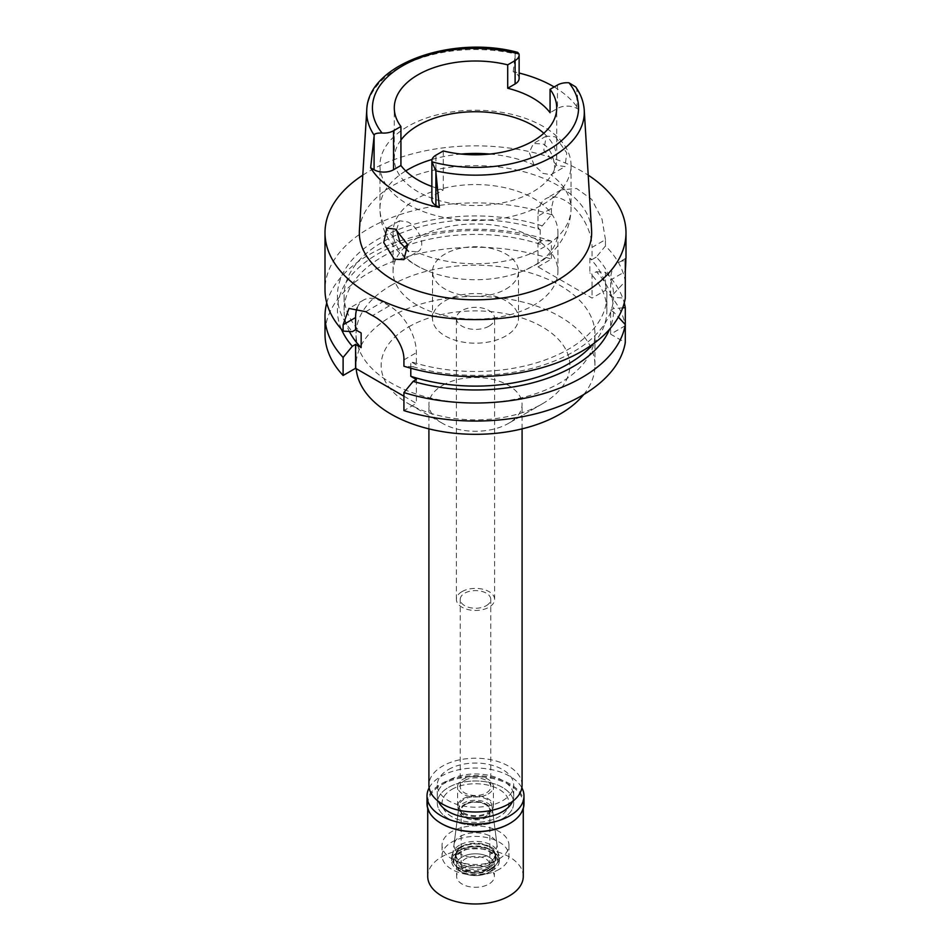 <?xml version="1.0" encoding="UTF-8"?>
<svg xmlns="http://www.w3.org/2000/svg" width="951" height="951" viewBox="0 0 951 951"><rect width="100%" height="100%" fill="white"/><g stroke="black" fill="none" stroke-linecap="round" stroke-linejoin="round"><path stroke-width="0.71" stroke-dasharray="4.75 3.57" d="M543.817 133.271A81.215 46.896 180 0 1 556.715 158.627A81.215 46.896 180 0 1 532.929 191.793A81.215 46.896 180 0 1 444.414 201.957A81.215 46.896 180 0 1 394.285 158.627A81.215 46.896 180 0 1 400.93 140.035M554.16 86.945A109.959 63.479 180 0 1 578.779 109.52L576.912 108.45A13.754 7.941 0 0 0 557.464 108.45L550.07 112.717M519.127 78.374A13.754 7.941 0 0 0 515.097 72.752L513.231 71.682A109.959 63.479 180 0 1 519.127 73.037M513.231 71.682L515.228 53.874L517.653 52.364M575.688 86.898L576.781 89.418L578.779 109.52M591.593 230.356A116.165 67.069 0 0 0 518.057 170.324A116.165 67.069 0 0 0 393.357 185.302A116.165 67.069 0 0 0 359.407 230.356M555.491 136.813L566.737 152.909L565.037 166.615L556.763 165.343L543.806 150.27L546.219 136.112L555.491 136.813M431.873 186.467A81.215 46.896 0 0 0 443.297 189.962L435.903 194.23A13.754 7.941 0 0 0 431.873 199.841M443.297 150.947L443.297 189.962M362.783 175.162A150.496 86.886 180 0 1 369.083 171.287A150.496 86.886 180 0 1 588.217 175.162M625.283 275.35L625.283 271.499L610.637 279.974A38.218 22.063 -120 0 1 618.554 262.488A38.218 22.063 -120 0 1 625.283 260.693M613.538 293.966L625.283 281.318A150.496 86.886 0 0 0 605.454 245.952L596.336 257.079A138.061 79.706 0 0 1 613.538 293.966L610.637 295.63L613.538 297.306L625.283 298.234M593.317 343.834A131.393 75.854 0 0 0 606.893 310.264L606.893 295.63A131.393 75.854 180 0 0 589.846 258.28L592.057 259.552L592.057 247.367L605.454 239.628L605.454 245.952M605.454 239.628L602.019 219.134L591.7 199.365L576.579 188.453L561.078 189.903L553.934 197.451L551.402 208.412L538.004 216.15A38.218 22.063 -120 0 1 545.91 198.652A38.218 22.063 -120 0 1 565.025 200.554A38.218 22.063 -120 0 1 592.057 247.367M538.004 216.15L538.004 228.347L542.284 225.874L551.402 214.748L551.402 208.412M551.402 214.748A150.496 86.886 0 0 0 369.083 228.335A150.496 86.886 0 0 0 325.004 289.77M610.637 295.63L610.637 279.974M592.057 259.552L596.336 257.079M606.893 295.63A131.393 75.854 180 0 1 568.401 349.279A131.393 75.854 180 0 1 410.796 361.653L416.383 364.875L413.138 366.753A138.061 79.706 0 0 0 573.12 352.001A138.061 79.706 0 0 0 613.538 297.306M538.004 228.347L540.204 229.619A131.393 75.854 180 0 0 382.599 241.994A131.393 75.854 180 0 0 344.107 295.63A131.393 75.854 180 0 0 361.154 332.993M542.284 225.874A138.061 79.706 0 0 0 377.88 239.272A138.061 79.706 0 0 0 352.322 331.637M540.204 229.619L540.204 244.241L538.004 242.969L538.004 266.862L592.057 298.079L605.454 290.34A150.496 86.886 0 0 1 625.283 325.706L625.283 324.588M589.846 258.28L589.846 272.913L592.057 274.185L592.057 298.079M625.283 325.706L610.637 334.158L625.283 342.622M538.004 266.862L551.402 259.124A150.496 86.886 0 0 0 369.083 272.723A150.496 86.886 0 0 0 325.004 334.158M403.925 396.21L416.383 403.402L403.925 410.594M391.039 285.395A119.446 68.959 180 0 1 521.207 270.453A119.446 68.959 180 0 1 594.946 334.158A119.446 68.959 180 0 1 559.961 382.92A119.446 68.959 180 0 1 429.793 397.863A119.446 68.959 180 0 1 356.054 334.158A119.446 68.959 180 0 1 391.039 285.395M610.637 334.158L610.637 310.264L613.538 311.94L618.364 317.087M416.383 379.508L416.383 403.402M357.207 307.839A38.218 22.063 60 0 1 363.484 300.076A38.218 22.063 60 0 1 382.599 301.978L389.351 305.877A38.218 22.063 60 0 1 416.383 352.69L416.383 364.875M410.796 368.227L410.796 361.653M326.74 302.953A150.496 86.886 180 0 1 369.083 254.69A150.496 86.886 180 0 1 551.402 241.102L551.402 259.124M538.004 242.969L542.284 240.496L551.402 241.102M540.204 244.241A131.393 75.854 0 0 0 382.599 256.627A131.393 75.854 0 0 0 344.107 310.264A131.393 75.854 0 0 0 349.35 331.471M341.385 329.201A138.061 79.706 180 0 1 377.88 253.905A138.061 79.706 180 0 1 542.284 240.496M413.138 366.753L403.925 366.206M606.893 310.264A131.393 75.854 0 0 0 589.846 272.913M610.637 310.264L613.538 308.588A138.061 79.706 180 0 0 596.336 271.713L592.057 274.185M613.538 311.94A138.061 79.706 180 0 1 609.615 329.201M596.336 271.713L605.454 272.307L605.454 290.34M605.454 272.307A150.496 86.886 180 0 1 624.26 302.953M622.715 307.839L613.538 308.588M583.736 394.534A119.446 68.959 0 0 0 594.946 365.362A119.446 68.959 0 0 0 521.207 301.657A119.446 68.959 0 0 0 391.039 316.6A119.446 68.959 0 0 0 356.054 365.362A119.446 68.959 0 0 0 356.197 368.655M408.775 326.847A94.363 54.48 180 0 1 542.225 326.847A94.363 54.48 180 0 1 542.225 403.89L542.225 403.89A94.363 54.48 180 0 1 408.775 403.89A94.363 54.48 180 0 1 408.775 326.847M442.56 385.357A46.587 26.89 180 0 1 493.331 379.532A46.587 26.89 180 0 1 522.087 404.377A46.587 26.89 180 0 1 508.44 423.397L508.44 423.397A46.587 26.89 180 0 1 442.56 423.397A46.587 26.89 180 0 1 428.913 404.377A46.587 26.89 180 0 1 442.56 385.357M542.225 403.89L508.44 423.397L542.225 403.89M522.087 785.11A46.587 26.89 0 0 0 493.331 760.265A46.587 26.89 0 0 0 442.56 766.102A46.587 26.89 0 0 0 428.913 785.11M448.468 769.514A38.218 22.063 180 0 1 490.122 764.723A38.218 22.063 180 0 1 513.718 785.11A38.218 22.063 180 0 1 502.532 800.718A38.218 22.063 180 0 1 460.878 805.497A38.218 22.063 180 0 1 437.282 785.11A38.218 22.063 180 0 1 448.468 769.514M502.532 818.656A38.218 22.063 0 0 0 513.718 803.06A38.218 22.063 0 0 0 490.122 782.673A38.218 22.063 0 0 0 448.468 787.452A38.218 22.063 0 0 0 437.282 803.06A38.218 22.063 0 0 0 460.878 823.447A38.218 22.063 0 0 0 502.532 818.656A38.218 22.063 180 0 1 460.878 823.447A38.218 22.063 180 0 1 437.282 803.06A38.218 22.063 180 0 1 448.468 787.452A38.218 22.063 180 0 1 490.122 782.673A38.218 22.063 180 0 1 513.718 803.06A38.218 22.063 180 0 1 502.532 818.656M451.856 789.401A33.44 19.305 180 0 1 488.303 785.217A33.44 19.305 180 0 1 508.94 803.06A33.44 19.305 180 0 1 499.144 816.707A33.44 19.305 180 0 1 462.697 820.891A33.44 19.305 180 0 1 442.06 803.06A33.44 19.305 180 0 1 451.856 789.401A33.44 19.305 0 0 0 442.06 803.06A33.44 19.305 0 0 0 462.697 820.891A33.44 19.305 0 0 0 499.144 816.707A33.44 19.305 0 0 0 508.94 803.06A33.44 19.305 0 0 0 488.303 785.217A33.44 19.305 0 0 0 451.856 789.401M499.144 858.836A33.44 19.305 0 0 0 508.94 845.189A33.44 19.305 0 0 0 488.303 827.346A33.44 19.305 0 0 0 451.856 831.531A33.44 19.305 0 0 0 442.06 845.189A33.44 19.305 0 0 0 462.697 863.033A33.44 19.305 0 0 0 499.144 858.836M460.296 836.416A21.504 12.411 180 0 1 482.989 833.552A21.504 12.411 180 0 1 496.945 844.262A21.504 12.411 180 0 1 490.704 853.962A21.504 12.411 180 0 1 466.537 856.471A21.504 12.411 180 0 1 454.055 844.262A21.504 12.411 180 0 1 460.296 836.416M487.15 812.903A16.476 9.51 0 0 0 491.929 805.473A16.476 9.51 0 0 0 481.23 797.259A16.476 9.51 0 0 0 463.85 799.446A16.476 9.51 0 0 0 459.071 805.473A16.476 9.51 0 0 0 468.629 814.829A16.476 9.51 0 0 0 487.15 812.903M462.828 798.864A17.914 10.342 180 0 1 482.359 796.617A17.914 10.342 180 0 1 493.414 806.175A17.914 10.342 180 0 1 488.172 813.497A17.914 10.342 180 0 1 468.641 815.732A17.914 10.342 180 0 1 457.586 806.175A17.914 10.342 180 0 1 462.828 798.864M488.172 793.99A17.914 10.342 0 0 0 493.414 786.679A17.914 10.342 0 0 0 482.359 777.122A17.914 10.342 0 0 0 462.828 779.356A17.914 10.342 0 0 0 457.586 786.679A17.914 10.342 0 0 0 468.641 796.225A17.914 10.342 0 0 0 488.172 793.99M464.694 780.426A15.287 8.832 180 0 1 481.349 778.524A15.287 8.832 180 0 1 490.787 786.679A15.287 8.832 180 0 1 486.306 792.92A15.287 8.832 180 0 1 469.651 794.834A15.287 8.832 180 0 1 460.213 786.679A15.287 8.832 180 0 1 464.694 780.426M486.306 605.668A15.287 8.832 0 0 0 490.787 599.427A15.287 8.832 0 0 0 481.349 591.272A15.287 8.832 0 0 0 464.694 593.186A15.287 8.832 0 0 0 460.213 599.427A15.287 8.832 0 0 0 469.651 607.582A15.287 8.832 0 0 0 486.306 605.668M461.984 591.629A19.115 11.032 180 0 1 482.811 589.228A19.115 11.032 180 0 1 494.615 599.427A19.115 11.032 180 0 1 489.016 607.225A19.115 11.032 180 0 1 468.189 609.615A19.115 11.032 180 0 1 456.385 599.427A19.115 11.032 180 0 1 461.984 591.629M489.016 326.157A19.115 11.032 0 0 0 494.615 318.359A19.115 11.032 0 0 0 482.811 308.172A19.115 11.032 0 0 0 461.984 310.561A19.115 11.032 0 0 0 456.385 318.359A19.115 11.032 0 0 0 468.189 328.559A19.115 11.032 0 0 0 489.016 326.157M445.092 300.801A42.997 24.821 180 0 1 491.952 295.428A42.997 24.821 180 0 1 518.497 318.359A42.997 24.821 180 0 1 505.908 335.917A42.997 24.821 180 0 1 459.048 341.29A42.997 24.821 180 0 1 432.503 318.359A42.997 24.821 180 0 1 445.092 300.801M505.908 289.104A42.997 24.821 0 0 0 518.497 271.546A42.997 24.821 0 0 0 491.952 248.615A42.997 24.821 0 0 0 445.092 253.988A42.997 24.821 0 0 0 432.503 271.546A42.997 24.821 0 0 0 459.048 294.489A42.997 24.821 0 0 0 505.908 289.104M407.634 244.55A82.416 47.586 180 0 1 417.227 237.905A82.416 47.586 180 0 1 507.038 227.586A82.416 47.586 180 0 1 557.916 271.546A82.416 47.586 180 0 1 533.773 305.188A82.416 47.586 180 0 1 443.962 315.506A82.416 47.586 180 0 1 393.084 271.546A82.416 47.586 180 0 1 403.997 247.89M417.227 198.497A82.416 47.586 0 0 0 393.084 232.151A82.416 47.586 0 0 0 427.51 270.833A82.416 47.586 0 0 0 523.49 270.833A82.416 47.586 0 0 0 533.773 265.793A82.416 47.586 0 0 0 557.916 232.151A82.416 47.586 0 0 0 507.038 188.191A82.416 47.586 0 0 0 417.227 198.497M396.496 229.785L399.575 220.775L407.931 221.999C419.427 227.61 427.32 248.282 416.835 252.146A95.552 55.17 180 0 0 543.069 247.605A95.552 55.17 180 0 0 571.052 208.602A95.552 55.17 180 0 0 550.926 174.722C558.178 172.725 553.957 149.913 543.069 143.981L533.511 143.446L529.208 152.457L534.165 165.058L542.878 173.355L550.926 174.722L565.037 166.615M543.069 204.394A95.552 55.17 0 0 0 571.052 165.391A95.552 55.17 0 0 0 512.066 114.417A95.552 55.17 0 0 0 407.931 126.376A95.552 55.17 0 0 0 379.948 165.391A95.552 55.17 0 0 0 438.934 216.352A95.552 55.17 0 0 0 543.069 204.394M403.878 259.659L417.489 251.801L408.122 251.159M487.506 817.016A16.975 9.807 180 0 1 468.427 818.989A16.975 9.807 180 0 1 458.572 809.349A16.975 9.807 180 0 1 463.494 803.143A16.975 9.807 180 0 1 481.408 800.885A16.975 9.807 180 0 1 492.428 809.349A16.975 9.807 180 0 1 487.506 817.016M459.452 845.201A22.693 13.1 0 0 0 452.866 853.499A22.693 13.1 0 0 0 466.038 866.373A22.693 13.1 0 0 0 491.548 863.734A22.693 13.1 0 0 0 498.134 853.499A22.693 13.1 0 0 0 483.393 842.182A22.693 13.1 0 0 0 459.452 845.201M465.027 804.035A14.812 8.547 0 0 0 460.688 810.074A14.812 8.547 0 0 0 469.83 817.979A14.812 8.547 0 0 0 485.973 816.124A14.812 8.547 0 0 0 490.312 810.074A14.812 8.547 0 0 0 481.17 802.18A14.812 8.547 0 0 0 465.027 804.035M485.973 816.517A14.812 8.547 180 0 1 469.83 818.371A14.812 8.547 180 0 1 460.688 810.466A14.812 8.547 180 0 1 465.027 804.427A14.812 8.547 180 0 1 481.17 802.573A14.812 8.547 180 0 1 490.312 810.466A14.812 8.547 180 0 1 485.973 816.517M465.36 804.617A14.336 8.274 0 0 0 461.164 810.466A14.336 8.274 0 0 0 470.02 818.11A14.336 8.274 0 0 0 485.64 816.327A14.336 8.274 0 0 0 489.836 810.466A14.336 8.274 0 0 0 480.98 802.822A14.336 8.274 0 0 0 465.36 804.617M485.64 870.545A14.336 8.274 180 0 1 470.02 872.34A14.336 8.274 180 0 1 461.164 864.697A14.336 8.274 180 0 1 465.36 858.836A14.336 8.274 180 0 1 480.98 857.053A14.336 8.274 180 0 1 489.836 864.697A14.336 8.274 180 0 1 485.64 870.545M462.15 856.994A18.877 10.901 0 0 0 458.275 869.143A18.877 10.901 0 0 0 488.85 872.4A18.877 10.901 0 0 0 492.725 869.143A18.877 10.901 0 0 0 486.199 855.722A18.877 10.901 0 0 0 462.15 856.994A18.877 10.901 0 0 0 456.623 864.697A18.877 10.901 0 0 0 458.275 869.143A18.877 10.901 0 0 0 488.85 872.4A18.877 10.901 0 0 0 492.725 869.143A18.877 10.901 0 0 0 494.377 864.697A18.877 10.901 0 0 0 482.728 854.628A18.877 10.901 0 0 0 462.15 856.994M491.382 868.786A22.455 12.969 180 0 1 454.994 864.911A22.455 12.969 180 0 1 459.618 850.456A22.455 12.969 180 0 1 488.232 848.946A22.455 12.969 180 0 1 496.006 864.911A22.455 12.969 180 0 1 491.382 868.786M461.651 851.62A19.591 11.305 0 0 0 455.909 859.621A19.591 11.305 0 0 0 467.999 870.07A19.591 11.305 0 0 0 489.349 867.621A19.591 11.305 0 0 0 495.091 859.621A19.591 11.305 0 0 0 483.001 849.172A19.591 11.305 0 0 0 461.651 851.62M489.349 862.462A19.591 11.305 180 0 1 467.999 864.911A19.591 11.305 180 0 1 455.909 854.462A19.591 11.305 180 0 1 461.651 846.473A19.591 11.305 180 0 1 483.001 844.024A19.591 11.305 180 0 1 495.091 854.462A19.591 11.305 180 0 1 489.349 862.462M512.577 801.396A38.218 22.063 0 0 0 513.718 796.035A38.218 22.063 0 0 0 490.122 775.647A38.218 22.063 0 0 0 448.468 780.426A38.218 22.063 0 0 0 437.282 796.035A38.218 22.063 0 0 0 438.423 801.396M499.144 869.369A33.44 19.305 180 0 1 462.697 873.565A33.44 19.305 180 0 1 442.06 855.722A33.44 19.305 180 0 1 451.856 842.063A33.44 19.305 180 0 1 488.303 837.879A33.44 19.305 180 0 1 508.94 855.722A33.44 19.305 180 0 1 499.144 869.369M461.14 847.436A20.304 11.721 0 0 0 455.196 855.722A20.304 11.721 0 0 0 467.726 866.551A20.304 11.721 0 0 0 489.86 864.007A20.304 11.721 0 0 0 495.804 855.722A20.304 11.721 0 0 0 483.274 844.892A20.304 11.721 0 0 0 461.14 847.436M489.86 865.957A20.304 11.721 180 0 1 467.726 868.501A20.304 11.721 180 0 1 455.196 857.671A20.304 11.721 180 0 1 461.14 849.386A20.304 11.721 180 0 1 483.274 846.842A20.304 11.721 180 0 1 495.804 857.671A20.304 11.721 180 0 1 489.86 865.957M458.608 847.923A23.894 13.789 0 0 0 451.606 857.671A23.894 13.789 0 0 0 466.359 870.415A23.894 13.789 0 0 0 492.392 867.419A23.894 13.789 0 0 0 499.394 857.671A23.894 13.789 0 0 0 484.641 844.928A23.894 13.789 0 0 0 458.608 847.923M492.392 870.545A23.894 13.789 180 0 1 466.359 873.529A23.894 13.789 180 0 1 451.606 860.798A23.894 13.789 180 0 1 458.608 851.038A23.894 13.789 180 0 1 484.641 848.054A23.894 13.789 180 0 1 499.394 860.798A23.894 13.789 180 0 1 492.392 870.545M460.201 851.965A21.635 12.494 0 0 0 455.755 865.885A21.635 12.494 0 0 0 490.799 869.618A21.635 12.494 0 0 0 495.245 865.885A21.635 12.494 0 0 0 487.768 850.503A21.635 12.494 0 0 0 460.201 851.965M462.15 868.691A18.877 10.901 180 0 1 482.728 866.325A18.877 10.901 180 0 1 494.377 876.394A18.877 10.901 180 0 1 488.85 884.097A18.877 10.901 180 0 1 468.272 886.463A18.877 10.901 180 0 1 456.623 876.394A18.877 10.901 180 0 1 462.15 868.691M523.276 876.394A47.776 27.579 0 0 0 493.783 850.907A47.776 27.579 0 0 0 441.716 856.887A47.776 27.579 0 0 0 427.724 876.394M441.466 823.59A47.776 27.579 180 0 1 427.724 804.225A47.776 27.579 180 0 1 441.716 784.718A47.776 27.579 180 0 1 493.783 778.738A47.776 27.579 180 0 1 523.276 804.225A47.776 27.579 180 0 1 509.284 823.732M523.989 803.643A48.489 27.995 0 0 0 494.056 777.775A48.489 27.995 0 0 0 441.205 783.85A48.489 27.995 0 0 0 427.011 803.643M429.151 787.797A48.489 27.995 180 0 1 441.205 776.242A48.489 27.995 180 0 1 521.849 787.797M515.097 55.015L515.097 72.752M576.781 89.418A108.794 62.814 180 0 1 584.235 110.126M366.765 110.126A108.794 62.814 180 0 1 398.564 67.937A108.794 62.814 180 0 1 515.228 53.874M435.903 194.23L435.903 155.215M557.464 85.043L557.464 108.45M576.912 108.45L576.912 90.714M403.925 359.882L416.383 352.69M389.351 305.877L372.519 315.601M365.755 311.69L382.599 301.978M432.087 159.459A95.552 55.17 180 0 1 461.164 154.062M489.836 154.062A95.552 55.17 180 0 1 534.165 165.058M400.074 242.469A95.552 55.17 180 0 1 379.948 208.602A95.552 55.17 180 0 1 405.72 170.907M556.715 158.627L556.715 107.903M394.285 158.627L394.285 107.903M625.996 258.185L618.554 262.488M561.078 189.903L545.91 198.652M344.107 310.264L344.107 295.63M363.484 300.076L348.993 308.445M594.946 365.362L594.946 334.158M356.054 365.362L356.054 334.158M442.56 423.397L408.775 403.89M428.913 428.865L428.913 404.377M522.087 428.865L522.087 404.377M513.718 796.035L513.718 785.11M437.282 796.035L437.282 785.11M508.94 845.189L508.94 855.722M442.06 845.189L442.06 855.722M491.929 805.473L496.945 844.262M459.071 805.473L454.055 844.262M493.414 806.175L493.414 786.679M457.586 806.175L457.586 786.679M490.787 786.679L490.787 599.427M460.213 786.679L460.213 599.427M494.615 599.427L494.615 318.359M456.385 599.427L456.385 318.359M518.497 318.359L518.497 271.546M432.503 318.359L432.503 271.546M557.916 271.546L557.916 232.151M393.084 271.546L393.084 232.151M571.052 165.391L571.052 208.602C570.529 236.347 552.412 255.688 535.151 265.103L523.49 270.833M546.219 136.112L533.511 143.446M427.51 270.833C413.126 265.032 401.405 256.33 392.347 244.728C384.299 234.065 380.162 222.023 379.948 208.602L379.948 165.391M399.575 220.775L386.867 228.109M458.572 809.349L452.866 853.499M492.428 809.349L498.134 853.499M461.164 810.466L461.164 864.697M489.836 810.466L489.836 864.697M455.755 865.885L454.994 864.911M495.245 865.885L496.006 864.911M455.909 854.462L455.909 859.621M495.091 854.462L495.091 859.621M455.196 855.722L455.196 857.671M495.804 855.722L495.804 857.671M451.606 857.671L451.606 860.798M499.394 857.671L499.394 860.798M494.377 864.697L494.377 876.394M456.623 864.697L456.623 876.394M427.724 804.225L427.724 808.433M523.276 804.225L523.276 808.433"/><path stroke-width="1.43" d="M431.873 160.838L431.873 199.841A13.754 7.941 0 0 0 435.903 205.464L439.338 207.449L435.772 170.823L431.992 161.848A13.754 7.941 180 0 1 431.873 160.838A13.754 7.941 180 0 1 435.903 155.215L443.297 150.947A81.215 46.896 0 0 0 532.929 141.057A81.215 46.896 0 0 0 556.715 107.903A81.215 46.896 0 0 0 550.07 89.311L550.07 112.717A81.215 46.896 0 0 0 507.703 88.253L515.097 83.985A13.754 7.941 0 0 0 519.127 78.374L519.127 54.968A13.754 7.941 180 0 1 515.097 60.579L507.703 64.846A81.215 46.896 0 0 0 418.071 74.749A81.215 46.896 0 0 0 394.285 107.903A81.215 46.896 0 0 0 400.93 126.495L393.536 130.762A13.754 7.941 180 0 1 382.064 133.021C376.81 132.95 374.195 133.699 374.219 135.28L370.64 167.78L374.088 169.765A13.754 7.941 0 0 0 393.536 169.765L400.93 165.498L400.93 126.495M400.93 140.035A81.215 46.896 180 0 1 418.071 125.473A81.215 46.896 180 0 1 543.817 133.271M507.703 64.846L507.703 88.253M519.127 73.037A109.959 63.479 180 0 1 554.16 86.945M374.219 135.28A108.794 62.814 180 0 1 366.765 110.126C367.692 64.109 452.189 34.64 517.653 52.364L519.008 53.957A13.754 7.941 180 0 1 519.127 54.968M366.765 110.126L359.407 230.356A116.165 67.069 0 0 0 429.151 294.239A116.165 67.069 0 0 0 557.643 280.153A116.165 67.069 0 0 0 591.593 230.356L584.235 110.126A108.794 62.814 180 0 1 552.424 156.772A108.794 62.814 180 0 1 435.772 170.823M400.93 165.498A81.215 46.896 0 0 0 431.873 186.467M439.338 207.449A110.91 64.038 180 0 1 370.64 167.78M584.235 110.126C583.676 101.947 580.835 94.197 575.688 86.898L568.936 82.785A13.754 7.941 180 0 0 557.464 85.043L550.07 89.311M394.237 259.171L403.878 259.659L407.67 244.669L395.509 229.179L386.867 228.109L383.764 242.588L394.237 259.171M588.217 175.162A150.496 86.886 180 0 1 625.996 232.733A150.496 86.886 180 0 1 581.917 294.168A150.496 86.886 180 0 1 417.905 313.01A150.496 86.886 180 0 1 325.004 232.733A150.496 86.886 180 0 1 362.783 175.162M625.283 271.522C626.02 259.421 626.02 255.807 625.283 260.693L625.283 298.234A150.496 86.886 0 0 1 581.917 351.216A150.496 86.886 0 0 1 403.925 366.206L403.925 359.882C404.532 343.775 387.414 323.304 372.519 315.601A150.496 86.886 0 0 1 365.755 311.69L348.993 308.445L343.109 324.766L343.109 331.103L352.322 331.637L355.567 329.771L361.154 332.993L361.154 347.614L355.567 344.393L352.322 346.271A138.061 79.706 180 0 1 341.385 329.201M625.996 232.733L625.996 258.185L625.283 260.693M625.283 281.318L625.283 275.35M343.109 375.479L343.109 357.445A150.496 86.886 180 0 1 325.004 316.124L325.004 334.158A150.496 86.886 0 0 0 343.109 375.479L355.567 368.287L403.925 396.21M403.925 410.594A150.496 86.886 0 0 0 581.917 395.592A150.496 86.886 0 0 0 625.283 342.622L625.283 324.588A150.496 86.886 180 0 1 581.917 377.571A150.496 86.886 180 0 1 403.925 392.561L403.925 410.594M618.364 317.087L625.283 324.588L625.283 307.672L622.715 307.839M410.796 368.227L410.796 376.287L416.383 379.508L413.138 381.375L403.925 392.561M355.567 368.287L355.567 344.393M355.567 329.771L355.567 317.575A38.218 22.063 60 0 1 357.207 307.839M343.109 357.445L352.322 346.271M325.004 316.124A150.496 86.886 180 0 1 326.74 302.953M349.35 331.471A131.393 75.854 0 0 0 361.154 347.614M325.004 232.733L325.004 289.77A150.496 86.886 0 0 0 343.109 331.103M410.796 376.287A131.393 75.854 0 0 0 568.401 363.9A131.393 75.854 0 0 0 593.317 343.834M609.615 329.201A138.061 79.706 180 0 1 573.12 366.634A138.061 79.706 180 0 1 413.138 381.375M624.26 302.953A150.496 86.886 180 0 1 625.283 307.672M356.197 368.655A119.446 68.959 0 0 0 432.432 429.686A119.446 68.959 0 0 0 559.961 414.125A119.446 68.959 0 0 0 583.736 394.534M428.913 428.865L428.913 785.11A46.587 26.89 0 0 0 457.669 809.955A46.587 26.89 0 0 0 508.44 804.13A46.587 26.89 0 0 0 522.087 785.11L522.087 428.865M403.997 247.89A82.416 47.586 180 0 1 407.634 244.55M408.514 251.373L400.074 242.469L396.496 229.785M438.423 801.396A38.218 22.063 0 0 0 465.301 817.301A38.218 22.063 0 0 0 502.532 811.643A38.218 22.063 0 0 0 512.577 801.396M427.724 808.433L427.724 876.394A47.776 27.579 0 0 0 457.217 901.881A47.776 27.579 0 0 0 509.284 895.901A47.776 27.579 0 0 0 523.276 876.394L523.276 808.433M521.849 787.797A48.489 27.995 180 0 1 523.989 796.035A48.489 27.995 180 0 1 509.795 815.827A48.489 27.995 180 0 1 456.944 821.902A48.489 27.995 180 0 1 427.011 796.035L427.011 803.643A48.489 27.995 0 0 0 441.205 823.435A48.489 27.995 0 0 0 509.795 823.435L509.284 823.732A47.776 27.579 180 0 1 441.716 823.732A47.776 27.579 180 0 1 441.466 823.59M509.284 823.732L509.795 823.435A48.489 27.995 0 0 0 523.989 803.643L523.989 796.035M427.011 796.035A48.489 27.995 180 0 1 429.151 787.797M515.097 83.985L515.097 60.579M382.064 133.021A103.077 59.509 180 0 1 402.618 65.821A103.077 59.509 180 0 1 519.008 53.957M374.088 169.765L374.088 136.433M393.536 130.762L393.536 169.765M568.936 82.785A103.077 59.509 180 0 1 548.382 149.985A103.077 59.509 180 0 1 431.992 161.848M435.903 172.131L435.903 205.464M355.567 317.575L343.109 324.766M405.72 170.907A95.552 55.17 180 0 1 407.931 169.587A95.552 55.17 180 0 1 432.087 159.459M461.164 154.062A95.552 55.17 180 0 1 489.836 154.062"/></g></svg>
